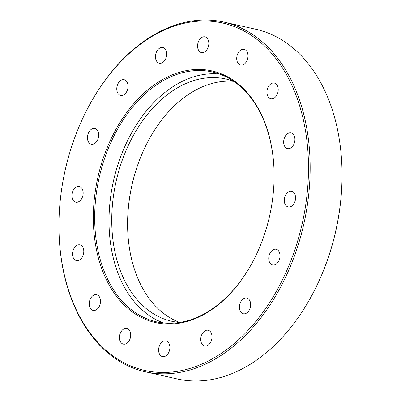 <?xml version="1.0" encoding="UTF-8"?>
<svg xmlns="http://www.w3.org/2000/svg" width="401" height="401" viewBox="0 0 401 401"><rect width="100%" height="100%" fill="white"/><g stroke="black" fill="none" stroke-linecap="round" stroke-linejoin="round"><path stroke-width="0.6" d="M272.64 198.726A128.967 88.009 102.6 0 1 253.778 259.813A128.967 88.009 102.6 0 1 145.814 319.527A128.967 88.009 102.6 0 1 94.806 194.746A128.967 88.009 102.6 0 1 189.713 70.06A128.967 88.009 102.6 0 1 274.013 169.638A128.967 88.009 102.6 0 1 272.64 198.726M274.018 169.813A128.019 87.363 -77.4 0 0 212.425 71.969A128.019 87.363 -77.4 0 0 96.135 194.911A128.019 87.363 -77.4 0 0 156.37 321.803A128.019 87.363 -77.4 0 0 253.858 259.658M147.237 142.801A125.067 85.348 -77.4 0 0 129.027 201.878A125.067 85.348 -77.4 0 0 127.688 229.913M179.603 322.434A124.12 84.701 102.6 0 1 127.683 229.738A124.12 84.701 102.6 0 1 129.007 201.743A124.12 84.701 102.6 0 1 147.157 142.951A124.12 84.701 102.6 0 1 233.703 81.333M163.633 322.965A128.019 87.363 102.6 0 1 110.465 198.124A128.019 87.363 102.6 0 1 219.492 74.02M233.823 81.373A124.12 84.701 -77.4 0 0 225.903 78.992A124.12 84.701 -77.4 0 0 113.157 198.184A124.12 84.701 -77.4 0 0 171.553 321.211A124.12 84.701 -77.4 0 0 179.733 322.444M205.352 346.033A8.04 5.484 102.6 0 1 204.61 345.943A8.04 5.484 102.6 0 1 200.911 337.431A8.04 5.484 102.6 0 1 207.387 330.163A8.04 5.484 102.6 0 1 208.129 330.254A8.04 5.484 102.6 0 1 211.828 338.76A8.04 5.484 102.6 0 1 205.352 346.033M244.024 313.848A8.04 5.484 102.6 0 1 243.282 313.757A8.04 5.484 102.6 0 1 239.582 305.251A8.04 5.484 102.6 0 1 246.059 297.983A8.04 5.484 102.6 0 1 246.8 298.073A8.04 5.484 102.6 0 1 250.5 306.58A8.04 5.484 102.6 0 1 244.024 313.848M273.362 265.046A8.04 5.484 102.6 0 1 272.62 264.956A8.04 5.484 102.6 0 1 268.921 256.445A8.04 5.484 102.6 0 1 275.397 249.176A8.04 5.484 102.6 0 1 276.139 249.267A8.04 5.484 102.6 0 1 279.838 257.773A8.04 5.484 102.6 0 1 273.362 265.046M288.9 207.046A8.04 5.484 102.6 0 1 288.154 206.956A8.04 5.484 102.6 0 1 284.454 198.45A8.04 5.484 102.6 0 1 290.931 191.182A8.04 5.484 102.6 0 1 291.677 191.272A8.04 5.484 102.6 0 1 295.377 199.778A8.04 5.484 102.6 0 1 288.9 207.046M288.269 148.691A8.04 5.484 102.6 0 1 287.527 148.601A8.04 5.484 102.6 0 1 283.823 140.094A8.04 5.484 102.6 0 1 290.299 132.821A8.04 5.484 102.6 0 1 291.046 132.911A8.04 5.484 102.6 0 1 294.745 141.423A8.04 5.484 102.6 0 1 288.269 148.691M271.567 98.857A8.04 5.484 102.6 0 1 270.825 98.766A8.04 5.484 102.6 0 1 267.121 90.255A8.04 5.484 102.6 0 1 273.597 82.987A8.04 5.484 102.6 0 1 274.344 83.077A8.04 5.484 102.6 0 1 278.043 91.583A8.04 5.484 102.6 0 1 271.567 98.857M241.337 65.127A8.04 5.484 102.6 0 1 240.595 65.037A8.04 5.484 102.6 0 1 236.891 56.531A8.04 5.484 102.6 0 1 243.367 49.263A8.04 5.484 102.6 0 1 244.114 49.353A8.04 5.484 102.6 0 1 247.813 57.859A8.04 5.484 102.6 0 1 241.337 65.127M202.179 52.646A8.04 5.484 102.6 0 1 201.437 52.556A8.04 5.484 102.6 0 1 197.738 44.05A8.04 5.484 102.6 0 1 204.214 36.777A8.04 5.484 102.6 0 1 204.956 36.867A8.04 5.484 102.6 0 1 208.655 45.378A8.04 5.484 102.6 0 1 202.179 52.646M160.059 63.308A8.04 5.484 102.6 0 1 159.317 63.218A8.04 5.484 102.6 0 1 155.618 54.711A8.04 5.484 102.6 0 1 162.094 47.438A8.04 5.484 102.6 0 1 162.836 47.529A8.04 5.484 102.6 0 1 166.535 56.04A8.04 5.484 102.6 0 1 160.059 63.308M121.388 95.488A8.04 5.484 102.6 0 1 120.641 95.398A8.04 5.484 102.6 0 1 116.942 86.892A8.04 5.484 102.6 0 1 123.418 79.624A8.04 5.484 102.6 0 1 124.165 79.714A8.04 5.484 102.6 0 1 127.864 88.22A8.04 5.484 102.6 0 1 121.388 95.488M92.05 144.295A8.04 5.484 102.6 0 1 91.308 144.205A8.04 5.484 102.6 0 1 87.603 135.698A8.04 5.484 102.6 0 1 94.08 128.425A8.04 5.484 102.6 0 1 94.826 128.515A8.04 5.484 102.6 0 1 98.526 137.027A8.04 5.484 102.6 0 1 92.05 144.295M76.511 202.289A8.04 5.484 102.6 0 1 75.769 202.199A8.04 5.484 102.6 0 1 72.07 193.693A8.04 5.484 102.6 0 1 78.546 186.42A8.04 5.484 102.6 0 1 79.288 186.515A8.04 5.484 102.6 0 1 82.987 195.021A8.04 5.484 102.6 0 1 76.511 202.289M77.142 260.65A8.04 5.484 102.6 0 1 76.401 260.555A8.04 5.484 102.6 0 1 72.701 252.049A8.04 5.484 102.6 0 1 79.177 244.78A8.04 5.484 102.6 0 1 79.919 244.871A8.04 5.484 102.6 0 1 83.619 253.377A8.04 5.484 102.6 0 1 77.142 260.65M93.844 310.484A8.04 5.484 102.6 0 1 93.102 310.394A8.04 5.484 102.6 0 1 89.403 301.888A8.04 5.484 102.6 0 1 95.879 294.615A8.04 5.484 102.6 0 1 96.621 294.705A8.04 5.484 102.6 0 1 100.32 303.216A8.04 5.484 102.6 0 1 93.844 310.484M124.074 344.208A8.04 5.484 102.6 0 1 123.333 344.118A8.04 5.484 102.6 0 1 119.633 335.612A8.04 5.484 102.6 0 1 126.109 328.344A8.04 5.484 102.6 0 1 126.851 328.434A8.04 5.484 102.6 0 1 130.551 336.94A8.04 5.484 102.6 0 1 124.074 344.208M163.232 356.695A8.04 5.484 102.6 0 1 162.49 356.604A8.04 5.484 102.6 0 1 158.786 348.093A8.04 5.484 102.6 0 1 165.262 340.825A8.04 5.484 102.6 0 1 166.009 340.915A8.04 5.484 102.6 0 1 169.708 349.421A8.04 5.484 102.6 0 1 163.232 356.695M145.327 371.782L177.197 378.935A179.207 122.295 -77.4 0 0 193.778 380.95A179.207 122.295 -77.4 0 0 313.782 291.722A179.207 122.295 -77.4 0 0 341.898 166.425A179.207 122.295 -77.4 0 0 264.299 31.644L263.452 31.458A179.207 122.295 -77.4 0 0 260.374 30.476L261.216 30.661A179.207 122.295 -77.4 0 0 255.673 29.218L223.803 22.065A179.207 122.295 102.6 0 1 306.289 211.733A179.207 122.295 102.6 0 1 161.909 373.797A179.207 122.295 102.6 0 1 145.327 371.782A179.207 122.295 102.6 0 1 59.102 234.575L59.087 234.139A178.024 121.488 -77.4 0 0 161.212 372.444A178.024 121.488 -77.4 0 0 306.459 199.487A178.024 121.488 -77.4 0 0 206.229 21.027A178.024 121.488 -77.4 0 0 87.017 109.668A178.024 121.488 -77.4 0 0 59.087 234.139M87.017 109.668L87.218 109.278A179.207 122.295 102.6 0 1 207.222 20.05A179.207 122.295 102.6 0 1 223.803 22.065M341.898 166.425L341.913 166.861A178.024 121.488 102.6 0 1 313.983 291.332L313.782 291.722"/></g></svg>
